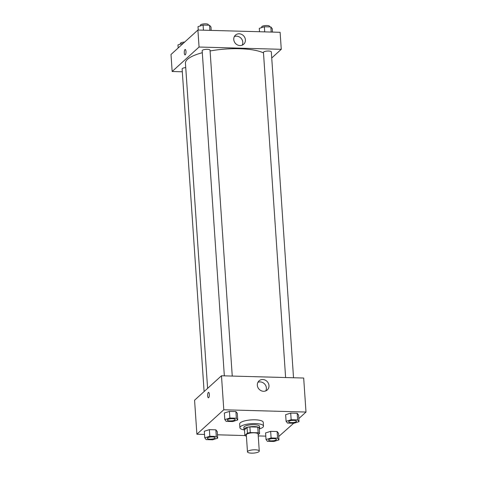 <?xml version="1.0" encoding="UTF-8"?>
<svg xmlns="http://www.w3.org/2000/svg" width="477" height="477" viewBox="0 0 477 477"><rect width="100%" height="100%" fill="white"/><g stroke="black" fill="none" stroke-linecap="round" stroke-linejoin="round"><path stroke-width="0.72" d="M258.981 451.636A5.909 1.628 -3.9 0 1 252.5 453.15A5.909 1.628 -3.9 0 1 247.48 451.88A5.909 1.628 -3.9 0 1 253.263 449.853A5.909 1.628 -3.9 0 1 259.273 451.075A5.909 1.628 -3.9 0 1 258.981 451.636M247.48 451.88L246.323 434.881A5.909 1.628 -3.9 0 1 252.106 432.854A5.909 1.628 -3.9 0 1 258.111 434.076L259.273 451.075M244.856 435.477L244.474 429.813L247.044 427.47A7.626 2.105 -3.9 0 1 249.882 426.891L257.747 427.112L258.135 432.776L250.27 432.561A7.626 2.105 -3.9 0 0 247.432 433.14L244.856 435.477A7.626 2.105 -3.9 0 0 246.299 436.175L246.406 436.175M258.158 434.762L259.577 433.474A7.626 2.105 -3.9 0 0 258.135 432.776M257.747 427.112A7.626 2.105 -3.9 0 1 259.19 427.809L259.577 433.474M259.273 429.044A7.882 2.17 176.1 0 0 259.691 428.274A7.882 2.17 176.1 0 0 251.683 426.641A7.882 2.17 176.1 0 0 243.968 429.342A7.882 2.17 176.1 0 0 244.486 430.051M243.968 429.342L243.842 427.458A7.882 2.17 -3.9 0 1 251.552 424.751A7.882 2.17 -3.9 0 1 259.566 426.384L259.691 428.274M249.882 426.891L250.27 432.561M247.044 427.47L247.432 433.14M244.325 429.932A11.818 3.261 -3.9 0 1 239.907 427.726A11.818 3.261 -3.9 0 1 251.48 423.665A11.818 3.261 -3.9 0 1 263.495 426.116A11.818 3.261 -3.9 0 1 262.91 427.231A11.818 3.261 -3.9 0 1 259.416 428.906M239.907 427.726L239.651 423.946A11.818 3.261 -3.9 0 1 251.224 419.891A11.818 3.261 -3.9 0 1 263.238 422.336L263.495 426.116M298.823 418.573L305.995 412.05L223.791 409.773L196.888 434.231L204.526 434.446M217.47 434.803L244.951 435.561M258.242 435.93L265.802 436.139M278.747 436.497L293.695 423.236M278.979 439.895L278.526 433.283L277.125 431.524L270.656 431.345L265.588 432.925L266.035 439.538L267.436 441.297L273.911 441.475L278.979 439.895L277.578 438.136L271.109 437.958L266.035 439.538M217.697 438.202L217.25 431.59L215.848 429.831L209.373 429.652L204.305 431.232L204.758 437.844L206.159 439.603L212.629 439.782L217.697 438.202L216.296 436.443L209.826 436.264L204.758 437.844M237.755 419.969L237.302 413.356L235.9 411.597L229.431 411.418L224.357 412.999L224.81 419.611L226.211 421.37L232.687 421.549L237.755 419.969L236.353 418.21L229.878 418.031L224.81 419.611M299.031 421.662L298.584 415.05L297.183 413.297L290.708 413.118L285.64 414.692L286.093 421.304L287.494 423.063L293.963 423.242L299.031 421.662L297.63 419.909L291.161 419.73L286.093 421.304M209.349 394.318A2.707 0.859 91.6 0 1 208.431 397.788A2.707 0.859 91.6 0 1 207.65 395.057A2.707 0.859 91.6 0 1 208.58 392.374A2.707 0.859 91.6 0 1 209.349 394.318M305.995 412.05L303.682 378.04L221.477 375.769L223.791 409.773M221.477 375.769L194.574 400.227L196.888 434.231M208.58 392.374A2.707 0.859 -88.4 0 0 207.65 395.057A2.707 0.859 -88.4 0 0 208.431 397.788M263.56 391.289A6.135 5.569 -132.3 0 1 257.848 387.318A6.135 5.569 -132.3 0 1 259.029 380.867A6.135 5.569 -132.3 0 1 267.275 381.66A6.135 5.569 -132.3 0 1 267.281 389.947A6.135 5.569 -132.3 0 1 263.56 391.289M265.767 390.901A6.135 5.569 47.7 0 0 264.663 384.039A6.135 5.569 47.7 0 0 257.938 382.292M207.608 388.373L185.44 63.214A41.368 11.406 -3.9 0 1 202.308 52.72M210.089 50.985A41.368 11.406 -3.9 0 1 263.483 52.893M293.528 377.76L271.312 51.868A3.941 1.085 176.1 0 0 267.967 51.021A3.941 1.085 176.1 0 0 263.644 52.029A3.941 1.085 176.1 0 0 263.453 52.404L285.616 377.54M204.108 391.557L182.119 68.938A3.941 1.085 -3.9 0 1 185.738 67.603M224.339 375.846L202.17 50.705A3.941 1.085 -3.9 0 1 206.028 49.358A3.941 1.085 -3.9 0 1 210.035 50.168L232.251 376.067M182.309 71.777L172.161 71.496L171.004 54.491L197.901 30.033L199.064 47.038L172.161 71.496M271.729 57.979L281.269 49.31L199.064 47.038M281.269 49.31L280.112 32.305L197.901 30.033M245.405 39.835A6.135 5.569 -132.3 0 1 243.711 44.212A6.135 5.569 -132.3 0 1 235.465 43.419A6.135 5.569 -132.3 0 1 235.459 35.131A6.135 5.569 -132.3 0 1 241.63 34.386A6.135 5.569 -132.3 0 1 245.405 39.835M185.309 54.777A2.707 0.859 91.6 0 1 185.052 54.891A2.707 0.859 91.6 0 1 184.271 52.16A2.707 0.859 91.6 0 1 185.207 49.477A2.707 0.859 91.6 0 1 185.988 51.808A2.707 0.859 91.6 0 1 185.309 54.777M242.197 45.166A6.135 5.569 47.7 0 0 242.793 42.209A6.135 5.569 47.7 0 0 234.368 36.556M185.207 49.477A2.707 0.859 -88.4 0 0 184.277 52.16A2.707 0.859 -88.4 0 0 185.058 54.891M272.474 32.096L272.242 28.698L270.841 26.939L264.371 26.76L259.303 28.34L259.53 31.738M270.841 26.939L271.192 32.06M264.371 26.76L264.717 31.881M261.76 27.577L261.712 26.897A3.941 1.085 -3.9 0 1 265.57 25.543A3.941 1.085 -3.9 0 1 269.577 26.36L269.612 26.909M211.198 30.403L210.965 27.004L209.564 25.245L203.089 25.066L198.021 26.646L198.253 30.045M209.564 25.245L209.91 30.367M203.089 25.066L203.44 30.188M200.477 25.877L200.429 25.203A3.941 1.085 -3.9 0 1 204.287 23.85A3.941 1.085 -3.9 0 1 208.294 24.667L208.33 25.209M183.305 43.306L177.969 44.88L178.177 47.968M180.425 44.111L180.378 43.437A3.941 1.085 -3.9 0 1 184.677 42.059M288.633 421.751L288.633 421.769A3.941 1.085 -3.9 0 1 288.633 421.751A3.941 1.085 -3.9 0 1 292.49 420.398A3.941 1.085 -3.9 0 1 296.491 421.215A3.941 1.085 -3.9 0 1 296.491 421.227A3.941 1.085 -3.9 0 1 296.3 421.602A3.941 1.085 -3.9 0 1 291.984 422.61A3.941 1.085 -3.9 0 1 288.633 421.769A3.941 1.085 -3.9 0 1 292.49 420.416A3.941 1.085 -3.9 0 1 296.491 421.233L296.491 421.233M298.584 415.05L297.183 413.297L297.63 419.909M297.183 413.297L290.708 413.118L291.161 419.73M290.708 413.118L285.64 414.692M227.35 420.058L227.35 420.07A3.941 1.085 -3.9 0 1 227.35 420.058A3.941 1.085 -3.9 0 1 231.208 418.705A3.941 1.085 -3.9 0 1 235.215 419.522A3.941 1.085 -3.9 0 1 235.215 419.527L235.215 419.539A3.941 1.085 -3.9 0 1 235.018 419.909A3.941 1.085 -3.9 0 1 230.701 420.917A3.941 1.085 -3.9 0 1 227.35 420.07A3.941 1.085 -3.9 0 1 231.208 418.723A3.941 1.085 -3.9 0 1 235.215 419.539M237.302 413.356L235.9 411.597L236.353 418.21M235.9 411.597L229.431 411.418L229.878 418.031M229.431 411.418L224.357 412.999M268.575 439.985L268.581 440.003A3.941 1.085 -3.9 0 1 268.575 439.985A3.941 1.085 -3.9 0 1 272.433 438.631A3.941 1.085 -3.9 0 1 276.439 439.448A3.941 1.085 -3.9 0 1 276.439 439.454A3.941 1.085 -3.9 0 1 276.243 439.836A3.941 1.085 -3.9 0 1 271.926 440.843A3.941 1.085 -3.9 0 1 268.581 440.003A3.941 1.085 -3.9 0 1 272.433 438.649A3.941 1.085 -3.9 0 1 276.439 439.466L276.439 439.448M278.526 433.283L277.125 431.524L277.578 438.136M277.125 431.524L270.656 431.345L271.109 437.958M270.656 431.345L265.588 432.925M207.298 438.291L207.298 438.303A3.941 1.085 -3.9 0 1 207.298 438.291A3.941 1.085 -3.9 0 1 211.156 436.938A3.941 1.085 -3.9 0 1 215.157 437.755A3.941 1.085 -3.9 0 1 215.157 437.761A3.941 1.085 -3.9 0 1 214.966 438.142A3.941 1.085 -3.9 0 1 210.643 439.15A3.941 1.085 -3.9 0 1 207.298 438.303A3.941 1.085 -3.9 0 1 211.156 436.956A3.941 1.085 -3.9 0 1 215.157 437.767L215.157 437.767M217.25 431.59L215.848 429.831L216.296 436.443M215.848 429.831L209.373 429.652L209.826 436.264M209.373 429.652L204.305 431.232"/></g></svg>

